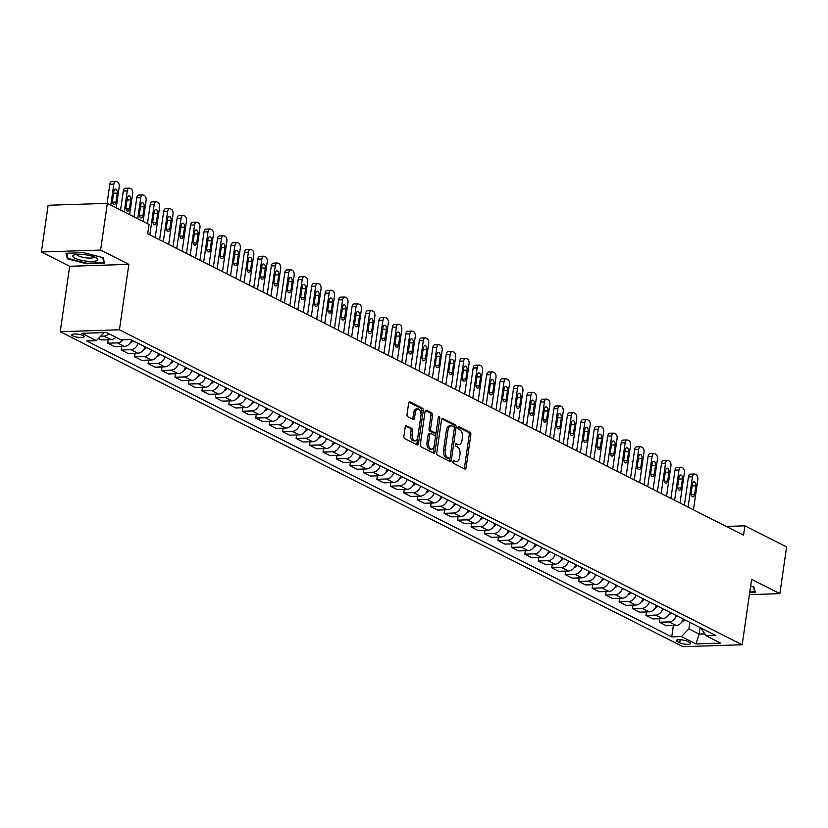 <?xml version="1.0" encoding="UTF-8"?>
<svg xmlns="http://www.w3.org/2000/svg" width="828" height="828" viewBox="0 0 828 828"><rect width="100%" height="100%" fill="white"/><g stroke="black" fill="none" stroke-linecap="round" stroke-linejoin="round"><path stroke-width="1.24" d="M452.978 461.641A1.335 0.766 88.1 0 0 453.537 463.297L464.756 468.979A1.915 1.087 88.1 0 0 465.088 469.052A1.915 1.087 88.1 0 0 466.081 467.675L470.842 434.659A1.915 1.087 88.1 0 0 470.045 432.288L458.815 426.606A1.335 0.766 88.1 0 0 458.588 426.555A1.335 0.766 88.1 0 0 457.894 427.517A1.335 0.766 88.1 0 0 458.453 429.183L459.902 429.918A6.117 3.478 88.1 0 1 462.438 437.494L462.045 440.248A6.117 3.478 88.1 0 1 458.857 444.646A6.117 3.478 88.1 0 1 457.812 444.408L456.363 443.673A1.335 0.766 88.1 0 0 456.135 443.622A1.335 0.766 88.1 0 0 455.441 444.584A1.335 0.766 88.1 0 0 455.99 446.24L457.449 446.975A6.117 3.478 88.1 0 1 459.985 454.551L459.581 457.304A6.117 3.478 88.1 0 1 456.404 461.703A6.117 3.478 88.1 0 1 455.359 461.465L453.899 460.73A1.335 0.766 88.1 0 0 453.672 460.678A1.335 0.766 88.1 0 0 452.978 461.641M72.843 335.909A6.231 1.521 -171.8 0 0 79.664 337.462A6.231 1.521 -171.8 0 0 84.135 336.634A6.231 1.521 -171.8 0 0 83.09 335.578A6.231 1.521 -171.8 0 0 76.269 334.036A6.231 1.521 -171.8 0 0 71.798 334.864A6.231 1.521 -171.8 0 0 72.843 335.909M406.558 425.664A1.915 1.087 88.1 0 0 406.227 425.582A1.915 1.087 88.1 0 0 405.234 426.958L403.898 436.221A1.915 1.087 88.1 0 0 404.685 438.592L417.157 444.895A1.915 1.087 88.1 0 0 417.488 444.978A1.915 1.087 88.1 0 0 418.482 443.601L423.232 410.584A1.915 1.087 88.1 0 0 422.446 408.214L409.974 401.911A1.915 1.087 88.1 0 0 409.653 401.828A1.915 1.087 88.1 0 0 408.659 403.205L407.045 414.393A1.915 1.087 88.1 0 0 407.831 416.763L413.172 419.465A1.915 1.087 88.1 0 0 413.493 419.537A1.915 1.087 88.1 0 0 414.497 418.161L415.294 412.613A5.113 2.908 88.1 0 1 417.954 408.939A5.113 2.908 88.1 0 1 420.945 415.47L417.809 437.215A5.113 2.908 88.1 0 1 415.149 440.889A5.113 2.908 88.1 0 1 412.158 434.348L412.686 430.726A1.915 1.087 88.1 0 0 411.889 428.355L405.906 425.685M128.857 264.37L100.602 250.077L107.329 203.357L48.127 205.272L41.4 251.991L69.655 266.285L60.237 331.686L119.429 329.772L128.857 264.37L69.655 266.285M749.412 594.618L779.872 593.635L751.607 579.341L742.188 644.743L119.429 329.772M779.872 593.635L786.6 546.915L744.889 525.821L726.26 526.422M107.329 203.357L149.05 224.45L147.694 233.796L743.544 535.157L744.889 525.821M436.76 452.844A1.915 1.087 88.1 0 0 437.557 455.214L450.018 461.517A1.915 1.087 88.1 0 0 450.349 461.6A1.915 1.087 88.1 0 0 451.343 460.223L456.104 427.207A1.915 1.087 88.1 0 0 455.307 424.836L442.835 418.523A1.915 1.087 88.1 0 0 442.514 418.45A1.915 1.087 88.1 0 0 441.521 419.827L436.76 452.844M433.593 453.206L421.121 446.903A1.915 1.087 88.1 0 1 420.324 444.532L425.085 411.516A1.915 1.087 88.1 0 1 426.078 410.139A1.915 1.087 88.1 0 1 426.41 410.222L431.74 412.913A1.915 1.087 88.1 0 1 432.537 415.283L430.601 428.676A1.915 1.087 88.1 0 0 431.398 431.046L434.938 432.837A1.915 1.087 88.1 0 0 435.269 432.909A1.915 1.087 88.1 0 0 436.263 431.533L438.271 417.591A1.335 0.766 88.1 0 1 438.964 416.629A1.335 0.766 88.1 0 1 439.751 418.347L434.907 451.912A1.915 1.087 88.1 0 1 433.913 453.289A1.915 1.087 88.1 0 1 433.593 453.206M689.641 642.456L687.271 641.255A6.034 1.48 -171.8 0 0 680.668 639.754A6.034 1.48 -171.8 0 0 676.331 640.551A6.034 1.48 -171.8 0 0 677.345 641.576L679.716 642.776A6.034 1.48 -171.8 0 0 686.319 644.267A6.034 1.48 -171.8 0 0 690.655 643.47A6.034 1.48 -171.8 0 0 689.641 642.456M60.237 331.686L682.986 646.668L742.188 644.743M700.83 627.924L706.067 635.78L715.744 635.469L130.669 339.542L120.992 339.863L106.46 332.504L81.817 333.301L96.348 340.66L86.671 340.97L671.746 636.887L681.423 636.577L688.906 628.897L689.848 622.366M706.067 635.78L720.598 643.128L695.955 643.925L681.423 636.577M100.602 250.077L41.4 251.991M700.074 627.541L699.132 634.062L704.68 633.886M688.906 628.897L699.132 634.062L695.955 643.925M103.117 332.618L103.883 332.587M673.381 625.544L671.746 636.887M659.926 618.744L659.419 622.232L666.416 625.771L676.103 625.461A7.794 6.117 -63.2 0 0 683.297 619.054M646.471 611.933L645.964 615.432L652.961 618.971L662.638 618.651A7.794 6.117 -63.2 0 0 669.842 612.244M633.016 605.133L632.509 608.621L639.506 612.161L649.183 611.851A7.794 6.117 -63.2 0 0 656.387 605.444M619.561 598.323L619.054 601.821L626.051 605.361L635.728 605.04A7.794 6.117 -63.2 0 0 642.932 598.634M606.096 591.523L605.599 595.011L612.596 598.551L622.273 598.24A7.794 6.117 -63.2 0 0 629.477 591.834M592.641 584.713L592.144 588.201L599.141 591.741L608.818 591.43A7.794 6.117 -63.2 0 0 616.022 585.023M579.186 577.903L578.689 581.401L585.686 584.941L595.363 584.63A7.794 6.117 -63.2 0 0 602.567 578.223M565.731 571.103L565.224 574.591L572.22 578.13L581.908 577.82A7.794 6.117 -63.2 0 0 589.101 571.413M552.276 564.292L551.769 567.791L558.765 571.33L568.453 571.01A7.794 6.117 -63.2 0 0 575.646 564.603M538.821 557.492L538.314 560.98L545.31 564.52L554.998 564.21A7.794 6.117 -63.2 0 0 562.191 557.803M525.366 550.682L524.859 554.18L531.855 557.72L541.533 557.399A7.794 6.117 -63.2 0 0 548.736 550.993M511.911 543.882L511.404 547.37L518.4 550.91L528.078 550.599A7.794 6.117 -63.2 0 0 535.281 544.193M498.446 537.072L497.949 540.56L504.945 544.1L514.623 543.789A7.794 6.117 -63.2 0 0 521.826 537.382M484.991 530.262L484.494 533.76L491.49 537.3L501.168 536.989A7.794 6.117 -63.2 0 0 508.371 530.582M471.536 523.462L471.039 526.95L478.035 530.489L487.713 530.179A7.794 6.117 -63.2 0 0 494.916 523.772M458.081 516.651L457.584 520.15L464.58 523.689L474.258 523.368A7.794 6.117 -63.2 0 0 481.461 516.962M444.626 509.851L444.118 513.339L451.115 516.879L460.803 516.568A7.794 6.117 -63.2 0 0 467.996 510.162M431.171 503.041L430.663 506.539L437.66 510.079L447.348 509.758A7.794 6.117 -63.2 0 0 454.541 503.352M417.716 496.241L417.209 499.729L424.205 503.269L433.882 502.958A7.794 6.117 -63.2 0 0 441.086 496.552M404.261 489.431L403.753 492.919L410.75 496.458L420.427 496.148A7.794 6.117 -63.2 0 0 427.631 489.741M390.806 482.62L390.298 486.119L397.295 489.659L406.972 489.348A7.794 6.117 -63.2 0 0 414.176 482.931M377.34 475.821L376.844 479.308L383.84 482.848L393.517 482.538A7.794 6.117 -63.2 0 0 400.721 476.131M363.885 469.01L363.389 472.509L370.385 476.048L380.062 475.727A7.794 6.117 -63.2 0 0 387.266 469.321M350.43 462.21L349.933 465.698L356.93 469.238L366.607 468.927A7.794 6.117 -63.2 0 0 373.811 462.521M336.975 455.4L336.468 458.898L343.475 462.438L353.152 462.117A7.794 6.117 -63.2 0 0 360.346 455.71M323.52 448.6L323.013 452.088L330.01 455.628L339.697 455.317A7.794 6.117 -63.2 0 0 346.891 448.911M310.065 441.79L309.558 445.278L316.555 448.817L326.242 448.507A7.794 6.117 -63.2 0 0 333.436 442.1M296.61 434.979L296.103 438.478L303.1 442.017L312.777 441.707A7.794 6.117 -63.2 0 0 319.981 435.29M283.155 428.179L282.648 431.667L289.645 435.207L299.322 434.897A7.794 6.117 -63.2 0 0 306.526 428.49M269.7 421.369L269.193 424.867L276.19 428.407L285.867 428.086A7.794 6.117 -63.2 0 0 293.071 421.68M256.235 414.569L255.738 418.057L262.735 421.597L272.412 421.286A7.794 6.117 -63.2 0 0 279.616 414.88M242.78 407.759L242.283 411.257L249.28 414.797L258.957 414.476A7.794 6.117 -63.2 0 0 266.161 408.069M229.325 400.959L228.828 404.447L235.825 407.987L245.502 407.676A7.794 6.117 -63.2 0 0 252.706 401.269M215.87 394.149L215.363 397.637L222.359 401.176L232.047 400.866A7.794 6.117 -63.2 0 0 239.24 394.459M202.415 387.338L201.908 390.837L208.904 394.376L218.592 394.066A7.794 6.117 -63.2 0 0 225.785 387.649M188.96 380.538L188.453 384.026L195.449 387.566L205.137 387.256A7.794 6.117 -63.2 0 0 212.33 380.849M175.505 373.728L174.998 377.226L181.994 380.766L191.672 380.445A7.794 6.117 -63.2 0 0 198.875 374.039M162.05 366.928L161.543 370.416L168.539 373.956L178.217 373.645A7.794 6.117 -63.2 0 0 185.42 367.239M148.585 360.118L148.088 363.616L155.084 367.146L164.762 366.835A7.794 6.117 -63.2 0 0 171.965 360.428M135.13 353.318L134.633 356.806L141.629 360.346L151.307 360.035A7.794 6.117 -63.2 0 0 158.51 353.628M121.675 346.508L121.178 349.996L128.174 353.535L137.852 353.225A7.794 6.117 -63.2 0 0 145.055 346.818M108.22 339.697L107.723 343.196L114.719 346.735L124.397 346.414A7.794 6.117 -63.2 0 0 131.6 340.008M98.449 338.507L101.254 339.925L110.942 339.615A7.794 6.117 -63.2 0 0 115.816 337.244M659.419 622.232L669.096 621.921A7.794 6.117 -63.2 0 0 676.3 615.514M645.964 615.432L655.641 615.111A7.794 6.117 -63.2 0 0 662.845 608.704M632.509 608.621L642.186 608.311A7.794 6.117 -63.2 0 0 649.39 601.904M619.054 601.821L628.731 601.501A7.794 6.117 -63.2 0 0 635.935 595.094M605.599 595.011L615.276 594.701A7.794 6.117 -63.2 0 0 622.48 588.294M592.144 588.201L601.821 587.89A7.794 6.117 -63.2 0 0 609.025 581.484M578.689 581.401L588.366 581.09A7.794 6.117 -63.2 0 0 595.56 574.684M565.224 574.591L574.911 574.28A7.794 6.117 -63.2 0 0 582.105 567.873M551.769 567.791L561.456 567.47A7.794 6.117 -63.2 0 0 568.65 561.063M538.314 560.98L547.991 560.67A7.794 6.117 -63.2 0 0 555.195 554.263M524.859 554.18L534.536 553.86A7.794 6.117 -63.2 0 0 541.74 547.453M511.404 547.37L521.081 547.06A7.794 6.117 -63.2 0 0 528.285 540.653M497.949 540.56L507.626 540.249A7.794 6.117 -63.2 0 0 514.83 533.843M484.494 533.76L494.171 533.449A7.794 6.117 -63.2 0 0 501.375 527.043M471.039 526.95L480.716 526.639A7.794 6.117 -63.2 0 0 487.92 520.232M457.584 520.15L467.261 519.829A7.794 6.117 -63.2 0 0 474.454 513.422M444.118 513.339L453.806 513.029A7.794 6.117 -63.2 0 0 460.999 506.622M430.663 506.539L440.351 506.219A7.794 6.117 -63.2 0 0 447.544 499.812M417.209 499.729L426.886 499.419A7.794 6.117 -63.2 0 0 434.089 493.012M403.753 492.919L413.431 492.608A7.794 6.117 -63.2 0 0 420.634 486.202M390.298 486.119L399.976 485.808A7.794 6.117 -63.2 0 0 407.179 479.402M376.844 479.308L386.521 478.998A7.794 6.117 -63.2 0 0 393.724 472.591M363.389 472.509L373.066 472.188A7.794 6.117 -63.2 0 0 380.269 465.781M349.933 465.698L359.611 465.388A7.794 6.117 -63.2 0 0 366.814 458.981M336.468 458.898L346.156 458.577A7.794 6.117 -63.2 0 0 353.349 452.171M323.013 452.088L332.701 451.777A7.794 6.117 -63.2 0 0 339.894 445.371M309.558 445.278L319.235 444.967A7.794 6.117 -63.2 0 0 326.439 438.561M296.103 438.478L305.78 438.167A7.794 6.117 -63.2 0 0 312.984 431.761M282.648 431.667L292.325 431.357A7.794 6.117 -63.2 0 0 299.529 424.95M269.193 424.867L278.87 424.547A7.794 6.117 -63.2 0 0 286.074 418.14M255.738 418.057L265.415 417.747A7.794 6.117 -63.2 0 0 272.619 411.34M242.283 411.257L251.96 410.936A7.794 6.117 -63.2 0 0 259.164 404.53M228.828 404.447L238.505 404.136A7.794 6.117 -63.2 0 0 245.699 397.73M215.363 397.637L225.05 397.326A7.794 6.117 -63.2 0 0 232.244 390.919M201.908 390.837L211.595 390.526A7.794 6.117 -63.2 0 0 218.789 384.12M188.453 384.026L198.13 383.716A7.794 6.117 -63.2 0 0 205.334 377.309M174.998 377.226L184.675 376.906A7.794 6.117 -63.2 0 0 191.879 370.499M161.543 370.416L171.22 370.106A7.794 6.117 -63.2 0 0 178.424 363.699M148.088 363.616L157.765 363.295A7.794 6.117 -63.2 0 0 164.969 356.889M134.633 356.806L144.31 356.495A7.794 6.117 -63.2 0 0 151.514 350.089M121.178 349.996L130.855 349.685A7.794 6.117 -63.2 0 0 138.059 343.278M107.723 343.196L117.4 342.885A7.794 6.117 -63.2 0 0 122.896 339.801M100.705 336.178L103.945 336.075A7.794 6.117 -63.2 0 0 108.82 333.705M103.831 332.97L96.348 340.66M749.713 592.527L755.312 592.341L753.832 586.804L750.654 585.986M65.961 253.285L67.43 258.822L86.733 263.79L104.566 263.211L103.096 257.674L83.794 252.706L65.961 253.285M86.816 263.242L86.733 263.79M67.689 257.084L67.43 258.822M453.102 461.186L453.754 461.517A6.117 3.478 88.1 0 0 454.8 461.755L456.404 461.703M458.857 444.646L457.263 444.698A6.117 3.478 88.1 0 1 456.218 444.46L455.566 444.129M464.146 468.669A1.915 1.087 88.1 0 0 464.477 467.727L469.238 434.71A1.915 1.087 88.1 0 0 468.451 432.34L458.019 427.072M454.344 428.324L454.5 427.258A1.915 1.087 88.1 0 0 453.703 424.888L441.852 418.885M449.407 461.206A1.915 1.087 88.1 0 0 449.739 460.275L450.121 457.605M449.231 458.36A1.335 0.766 88.1 0 0 449.459 458.422A1.335 0.766 88.1 0 0 450.153 457.449L454.334 428.469A1.335 0.766 88.1 0 0 453.775 426.813L452.243 426.037A6.117 3.478 88.1 0 0 451.198 425.799A6.117 3.478 88.1 0 0 448.01 430.198L445.164 450.008A6.117 3.478 88.1 0 0 447.7 457.594L449.231 458.36L447.627 458.412A1.335 0.766 88.1 0 0 447.855 458.474A1.335 0.766 88.1 0 0 448.083 458.401M451.198 425.799L449.594 425.851A6.117 3.478 88.1 0 0 446.416 430.249L448.01 430.198M447.627 458.412L446.095 457.646A6.117 3.478 88.1 0 1 443.56 450.059L446.416 430.249M425.416 410.574L430.146 412.965L431.74 412.913M433.986 432.868A1.915 1.087 88.1 0 1 433.665 432.961A1.915 1.087 88.1 0 1 433.334 432.889L429.794 431.098A1.915 1.087 88.1 0 1 429.007 428.728L430.933 415.335A1.915 1.087 88.1 0 0 430.146 412.965M436.232 431.709L435.383 437.588M434.214 445.723L433.313 451.964L434.907 451.912M428.604 442.566A5.113 2.908 88.1 0 0 431.595 449.107A5.113 2.908 88.1 0 0 434.255 445.433L435.362 437.774A1.915 1.087 88.1 0 0 434.565 435.404L431.026 433.613A1.915 1.087 88.1 0 0 430.705 433.541A1.915 1.087 88.1 0 0 429.711 434.907L428.604 442.566L427 442.618A5.113 2.908 88.1 0 0 430.001 449.159L431.595 449.107M429.432 433.665A1.915 1.087 88.1 0 0 429.101 433.593A1.915 1.087 88.1 0 0 428.107 434.959L429.711 434.907M427 442.618L428.107 434.959M432.982 452.906A1.915 1.087 88.1 0 0 433.313 451.964M415.149 440.889L413.555 440.941A5.113 2.908 88.1 0 1 410.564 434.4L411.081 430.777A1.915 1.087 88.1 0 0 410.284 428.407L405.565 426.027M417.954 408.939L416.349 408.991A5.113 2.908 88.1 0 0 413.689 412.665L415.294 412.613M412.561 419.154A1.915 1.087 88.1 0 0 412.893 418.212L413.689 412.665M420.986 415.18L421.638 410.636A1.915 1.087 88.1 0 0 420.841 408.266L408.991 402.263M416.546 444.595A1.915 1.087 88.1 0 0 416.877 443.653L417.767 437.505M681.827 622.056A5.165 4.047 -63.2 0 0 684.29 620.017L684.528 619.675M688.078 507.109L692.446 476.793A3.892 2.215 88.1 0 1 694.475 473.989A3.892 2.215 88.1 0 1 695.137 474.144L696.213 474.692A3.892 2.215 88.1 0 1 697.828 479.515L693.46 509.831M684.363 505.235L688.451 476.918A3.892 2.215 -91.9 0 1 690.469 474.123L694.475 473.989M692.446 484.007L691.152 492.981A3.115 1.77 88.1 0 0 692.974 496.966A3.115 1.77 88.1 0 0 694.599 494.72L695.893 485.757A3.115 1.77 88.1 0 0 694.071 481.772A3.115 1.77 88.1 0 0 692.446 484.007M668.372 615.256A5.165 4.047 -63.2 0 0 670.835 613.217L671.073 612.875M674.623 500.298L678.991 469.983A3.892 2.215 88.1 0 1 681.02 467.178A3.892 2.215 88.1 0 1 681.682 467.334L682.758 467.882A3.892 2.215 88.1 0 1 684.373 472.705L680.005 503.031M670.908 498.425L674.986 470.118A3.892 2.215 -91.9 0 1 677.014 467.313L681.02 467.178M678.991 477.207L677.697 486.171A3.115 1.77 88.1 0 0 679.519 490.155A3.115 1.77 88.1 0 0 681.144 487.92L682.438 478.946A3.115 1.77 88.1 0 0 680.616 474.961A3.115 1.77 88.1 0 0 678.991 477.207M654.917 608.445A5.165 4.047 -63.2 0 0 657.38 606.406L657.618 606.065M661.168 493.498L665.536 463.183A3.892 2.215 88.1 0 1 667.565 460.378A3.892 2.215 88.1 0 1 668.227 460.534L669.303 461.072A3.892 2.215 88.1 0 1 670.918 465.905L666.55 496.22M657.453 491.625L661.531 463.307A3.892 2.215 -91.9 0 1 663.559 460.503L667.565 460.378M665.536 470.397L664.242 479.371A3.115 1.77 88.1 0 0 666.064 483.355A3.115 1.77 88.1 0 0 667.689 481.109L668.983 472.136A3.115 1.77 88.1 0 0 667.151 468.151A3.115 1.77 88.1 0 0 665.536 470.397M641.462 601.645A5.165 4.047 -63.2 0 0 643.925 599.596L644.163 599.255M647.713 486.688L652.081 456.373A3.892 2.215 88.1 0 1 654.11 453.568A3.892 2.215 88.1 0 1 654.772 453.723L655.848 454.272A3.892 2.215 88.1 0 1 657.463 459.095L653.095 489.41M643.998 484.815L648.076 456.507A3.892 2.215 -91.9 0 1 650.104 453.703L654.11 453.568M652.081 463.587L650.787 472.56A3.115 1.77 88.1 0 0 652.609 476.545A3.115 1.77 88.1 0 0 654.234 474.299L655.517 465.336A3.115 1.77 88.1 0 0 653.696 461.351A3.115 1.77 88.1 0 0 652.081 463.587M628.007 594.835A5.165 4.047 -63.2 0 0 630.47 592.796L630.708 592.455M634.248 479.888L638.626 449.573A3.892 2.215 88.1 0 1 640.644 446.768A3.892 2.215 88.1 0 1 641.317 446.923L642.393 447.462A3.892 2.215 88.1 0 1 644.008 452.295L639.63 482.61M630.543 478.004L634.621 449.697A3.892 2.215 -91.9 0 1 636.649 446.892L640.644 446.768M638.616 456.787L637.332 465.76A3.115 1.77 88.1 0 0 639.154 469.745A3.115 1.77 88.1 0 0 640.769 467.499L642.062 458.526A3.115 1.77 88.1 0 0 640.241 454.541A3.115 1.77 88.1 0 0 638.616 456.787M753.397 586.69L754.763 591.813L749.785 591.979M754.908 590.83L754.763 591.813M95.717 257.539A12.658 3.095 -171.8 0 0 74.241 254.91A12.658 3.095 -171.8 0 0 74.913 258.212A12.658 3.095 -171.8 0 0 91.38 261.431A12.658 3.095 -171.8 0 0 96.783 258.16A12.658 3.095 -171.8 0 0 95.717 257.539M77.066 254.403A8.663 2.122 -171.8 0 0 77.056 254.424A8.663 2.122 -171.8 0 0 78.515 255.893A8.663 2.122 -171.8 0 0 87.996 258.036A8.663 2.122 -171.8 0 0 94.216 256.897A8.663 2.122 -171.8 0 0 94.216 256.877M102.651 257.56L104.017 262.683L86.743 263.242L68.041 258.429L66.664 253.254M104.162 261.689L104.017 262.683M614.552 588.035A5.165 4.047 -63.2 0 0 617.015 585.986L617.253 585.644M620.793 473.078L625.161 442.763A3.892 2.215 88.1 0 1 627.189 439.958A3.892 2.215 88.1 0 1 627.852 440.113L628.938 440.662A3.892 2.215 88.1 0 1 630.543 445.485L626.175 475.8M617.088 471.204L621.166 442.897A3.892 2.215 -91.9 0 1 623.194 440.092L627.189 439.958M625.161 449.977L623.867 458.95A3.115 1.77 88.1 0 0 625.699 462.935A3.115 1.77 88.1 0 0 627.313 460.689L628.607 451.726A3.115 1.77 88.1 0 0 626.786 447.741A3.115 1.77 88.1 0 0 625.161 449.977M601.097 581.225A5.165 4.047 -63.2 0 0 603.56 579.186L603.798 578.844M607.338 466.278L611.706 435.952A3.892 2.215 88.1 0 1 613.734 433.158A3.892 2.215 88.1 0 1 614.397 433.313L615.473 433.851A3.892 2.215 88.1 0 1 617.088 438.674L612.72 469M603.633 464.394L607.711 436.087A3.892 2.215 -91.9 0 1 609.739 433.282L613.734 433.158M611.706 443.177L610.412 452.14A3.115 1.77 88.1 0 0 612.244 456.124A3.115 1.77 88.1 0 0 613.858 453.889L615.152 444.915A3.115 1.77 88.1 0 0 613.331 440.931A3.115 1.77 88.1 0 0 611.706 443.177M587.642 574.415A5.165 4.047 -63.2 0 0 590.105 572.376L590.343 572.034M593.883 459.468L598.251 429.152A3.892 2.215 88.1 0 1 600.279 426.348A3.892 2.215 88.1 0 1 600.942 426.503L602.018 427.051A3.892 2.215 88.1 0 1 603.633 431.874L599.265 462.19M590.178 457.594L594.256 429.277A3.892 2.215 -91.9 0 1 596.284 426.482L600.279 426.348M598.251 436.366L596.957 445.34A3.115 1.77 88.1 0 0 598.779 449.325A3.115 1.77 88.1 0 0 600.404 447.079L601.697 438.115A3.115 1.77 88.1 0 0 599.876 434.131A3.115 1.77 88.1 0 0 598.251 436.366M574.187 567.615A5.165 4.047 -63.2 0 0 576.65 565.576L576.878 565.234M580.428 452.657L584.796 422.342A3.892 2.215 88.1 0 1 586.824 419.537A3.892 2.215 88.1 0 1 587.487 419.692L588.563 420.241A3.892 2.215 88.1 0 1 590.178 425.064L585.81 455.39M576.712 450.784L580.801 422.477A3.892 2.215 -91.9 0 1 582.819 419.672L586.824 419.537M584.796 429.566L583.502 438.529A3.115 1.77 88.1 0 0 585.324 442.514A3.115 1.77 88.1 0 0 586.948 440.279L588.242 431.305A3.115 1.77 88.1 0 0 586.421 427.32A3.115 1.77 88.1 0 0 584.796 429.566M560.722 560.804A5.165 4.047 -63.2 0 0 563.185 558.765L563.423 558.424M566.973 445.857L571.341 415.542A3.892 2.215 88.1 0 1 573.369 412.737A3.892 2.215 88.1 0 1 574.032 412.893L575.108 413.431A3.892 2.215 88.1 0 1 576.723 418.264L572.355 448.579M563.257 443.984L567.346 415.666A3.892 2.215 -91.9 0 1 569.364 412.861L573.369 412.737M571.341 422.756L570.047 431.73A3.115 1.77 88.1 0 0 571.869 435.714A3.115 1.77 88.1 0 0 573.493 433.468L574.787 424.495A3.115 1.77 88.1 0 0 572.966 420.51A3.115 1.77 88.1 0 0 571.341 422.756M547.267 554.004A5.165 4.047 -63.2 0 0 549.73 551.955L549.968 551.614M553.518 439.047L557.886 408.732A3.892 2.215 88.1 0 1 559.914 405.927A3.892 2.215 88.1 0 1 560.577 406.082L561.653 406.631A3.892 2.215 88.1 0 1 563.268 411.454L558.9 441.769M549.802 437.174L553.88 408.866A3.892 2.215 -91.9 0 1 555.909 406.062L559.914 405.927M557.886 415.946L556.592 424.919A3.115 1.77 88.1 0 0 558.414 428.904A3.115 1.77 88.1 0 0 560.038 426.658L561.332 417.695A3.115 1.77 88.1 0 0 559.5 413.71A3.115 1.77 88.1 0 0 557.886 415.946M533.812 547.194A5.165 4.047 -63.2 0 0 536.275 545.155L536.513 544.814M540.063 432.247L544.431 401.932A3.892 2.215 88.1 0 1 546.459 399.127A3.892 2.215 88.1 0 1 547.122 399.282L548.198 399.82A3.892 2.215 88.1 0 1 549.813 404.654L545.445 434.969M536.347 430.363L540.425 402.056A3.892 2.215 -91.9 0 1 542.454 399.251L546.459 399.127M544.431 409.146L543.137 418.119A3.115 1.77 88.1 0 0 544.959 422.104A3.115 1.77 88.1 0 0 546.583 419.858L547.877 410.885A3.115 1.77 88.1 0 0 546.045 406.9A3.115 1.77 88.1 0 0 544.431 409.146M520.357 540.394A5.165 4.047 -63.2 0 0 522.82 538.345L523.058 538.003M526.608 425.437L530.976 395.122A3.892 2.215 88.1 0 1 532.994 392.317A3.892 2.215 88.1 0 1 533.667 392.472L534.743 393.021A3.892 2.215 88.1 0 1 536.358 397.844L531.99 428.159M522.892 423.563L526.97 395.256A3.892 2.215 -91.9 0 1 528.999 392.451L532.994 392.317M530.976 402.336L529.682 411.309A3.115 1.77 88.1 0 0 531.504 415.294A3.115 1.77 88.1 0 0 533.129 413.048L534.412 404.085A3.115 1.77 88.1 0 0 532.59 400.1A3.115 1.77 88.1 0 0 530.976 402.336M506.902 533.584A5.165 4.047 -63.2 0 0 509.365 531.545L509.603 531.203M513.143 418.637L517.521 388.311A3.892 2.215 88.1 0 1 519.539 385.517A3.892 2.215 88.1 0 1 520.212 385.672L521.288 386.21A3.892 2.215 88.1 0 1 522.903 391.033L518.525 421.359M509.437 416.753L513.515 388.446A3.892 2.215 -91.9 0 1 515.544 385.641L519.539 385.517M517.51 395.536L516.227 404.499A3.115 1.77 88.1 0 0 518.049 408.483A3.115 1.77 88.1 0 0 519.663 406.248L520.957 397.274A3.115 1.77 88.1 0 0 519.135 393.29A3.115 1.77 88.1 0 0 517.51 395.536M493.447 526.774A5.165 4.047 -63.2 0 0 495.91 524.735L496.148 524.393M499.688 411.826L504.055 381.511A3.892 2.215 88.1 0 1 506.084 378.706A3.892 2.215 88.1 0 1 506.746 378.862L507.823 379.41A3.892 2.215 88.1 0 1 509.437 384.233L505.07 414.549M495.982 409.953L500.06 381.636A3.892 2.215 -91.9 0 1 502.089 378.841L506.084 378.706M504.055 388.725L502.762 397.699A3.115 1.77 88.1 0 0 504.594 401.683A3.115 1.77 88.1 0 0 506.208 399.438L507.502 390.474A3.115 1.77 88.1 0 0 505.68 386.49A3.115 1.77 88.1 0 0 504.055 388.725M479.992 519.974A5.165 4.047 -63.2 0 0 482.455 517.935L482.693 517.593M486.233 405.016L490.6 374.701A3.892 2.215 88.1 0 1 492.629 371.896A3.892 2.215 88.1 0 1 493.291 372.051L494.368 372.6A3.892 2.215 88.1 0 1 495.982 377.423L491.615 407.749M482.527 403.143L486.605 374.836A3.892 2.215 -91.9 0 1 488.634 372.031L492.629 371.896M490.6 381.925L489.307 390.888A3.115 1.77 88.1 0 0 491.128 394.873A3.115 1.77 88.1 0 0 492.753 392.638L494.047 383.664A3.115 1.77 88.1 0 0 492.225 379.679A3.115 1.77 88.1 0 0 490.6 381.925M466.537 513.163A5.165 4.047 -63.2 0 0 469 511.124L469.228 510.783M472.778 398.216L477.145 367.901A3.892 2.215 88.1 0 1 479.174 365.096A3.892 2.215 88.1 0 1 479.836 365.251L480.913 365.79A3.892 2.215 88.1 0 1 482.527 370.623L478.16 400.938M469.072 396.343L473.15 368.025A3.892 2.215 -91.9 0 1 475.179 365.22L479.174 365.096M477.145 375.115L475.852 384.089A3.115 1.77 88.1 0 0 477.673 388.073A3.115 1.77 88.1 0 0 479.298 385.827L480.592 376.854A3.115 1.77 88.1 0 0 478.77 372.869A3.115 1.77 88.1 0 0 477.145 375.115M453.071 506.363A5.165 4.047 -63.2 0 0 455.545 504.314L455.773 503.973M459.323 391.406L463.69 361.091A3.892 2.215 88.1 0 1 465.719 358.286A3.892 2.215 88.1 0 1 466.381 358.441L467.458 358.99A3.892 2.215 88.1 0 1 469.072 363.813L464.705 394.128M455.607 389.533L459.695 361.225A3.892 2.215 -91.9 0 1 461.714 358.421L465.719 358.286M463.69 368.305L462.397 377.278A3.115 1.77 88.1 0 0 464.218 381.263A3.115 1.77 88.1 0 0 465.843 379.017L467.137 370.054A3.115 1.77 88.1 0 0 465.315 366.069A3.115 1.77 88.1 0 0 463.69 368.305M439.616 499.553A5.165 4.047 -63.2 0 0 442.08 497.514L442.318 497.173M445.868 384.606L450.235 354.291A3.892 2.215 88.1 0 1 452.264 351.486A3.892 2.215 88.1 0 1 452.926 351.641L454.003 352.179A3.892 2.215 88.1 0 1 455.617 357.013L451.25 387.328M442.152 382.722L446.23 354.415A3.892 2.215 -91.9 0 1 448.258 351.61L452.264 351.486M450.235 361.505L448.942 370.478A3.115 1.77 88.1 0 0 450.763 374.463A3.115 1.77 88.1 0 0 452.388 372.217L453.682 363.244A3.115 1.77 88.1 0 0 451.86 359.259A3.115 1.77 88.1 0 0 450.235 361.505M426.161 492.753A5.165 4.047 -63.2 0 0 428.625 490.704L428.863 490.362M432.413 377.796L436.78 347.481A3.892 2.215 88.1 0 1 438.809 344.676A3.892 2.215 88.1 0 1 439.471 344.831L440.548 345.379A3.892 2.215 88.1 0 1 442.162 350.203L437.795 380.518M428.697 375.922L432.775 347.615A3.892 2.215 -91.9 0 1 434.803 344.81L438.809 344.676M436.78 354.694L435.487 363.668A3.115 1.77 88.1 0 0 437.308 367.653A3.115 1.77 88.1 0 0 438.933 365.407L440.227 356.444A3.115 1.77 88.1 0 0 438.395 352.459A3.115 1.77 88.1 0 0 436.78 354.694M412.706 485.943A5.165 4.047 -63.2 0 0 415.17 483.904L415.408 483.562M418.958 370.996L423.325 340.67A3.892 2.215 88.1 0 1 425.354 337.876A3.892 2.215 88.1 0 1 426.016 338.031L427.093 338.569A3.892 2.215 88.1 0 1 428.707 343.392L424.34 373.718M415.242 369.112L419.32 340.805A3.892 2.215 -91.9 0 1 421.349 338L425.354 337.876M423.325 347.895L422.032 356.858A3.115 1.77 88.1 0 0 423.853 360.842A3.115 1.77 88.1 0 0 425.478 358.607L426.762 349.633A3.115 1.77 88.1 0 0 424.94 345.649A3.115 1.77 88.1 0 0 423.325 347.895M399.251 479.133A5.165 4.047 -63.2 0 0 401.715 477.094L401.953 476.752M405.492 364.185L409.87 333.87A3.892 2.215 88.1 0 1 411.889 331.065A3.892 2.215 88.1 0 1 412.561 331.221L413.638 331.769A3.892 2.215 88.1 0 1 415.252 336.592L410.885 366.907M401.787 362.312L405.865 333.994A3.892 2.215 -91.9 0 1 407.894 331.2L411.889 331.065M409.87 341.084L408.577 350.058A3.115 1.77 88.1 0 0 410.398 354.042A3.115 1.77 88.1 0 0 412.013 351.796L413.307 342.833A3.115 1.77 88.1 0 0 411.485 338.849A3.115 1.77 88.1 0 0 409.87 341.084M385.796 472.333A5.165 4.047 -63.2 0 0 388.26 470.294L388.498 469.952M392.037 357.375L396.405 327.06A3.892 2.215 88.1 0 1 398.434 324.255A3.892 2.215 88.1 0 1 399.106 324.41L400.183 324.959A3.892 2.215 88.1 0 1 401.797 329.782L397.419 360.108M388.332 355.502L392.41 327.195A3.892 2.215 -91.9 0 1 394.438 324.39L398.434 324.255M396.405 334.284L395.122 343.247A3.115 1.77 88.1 0 0 396.943 347.232A3.115 1.77 88.1 0 0 398.558 344.997L399.852 336.023A3.115 1.77 88.1 0 0 398.03 332.038A3.115 1.77 88.1 0 0 396.405 334.284M372.341 465.522A5.165 4.047 -63.2 0 0 374.805 463.483L375.043 463.142M378.582 350.575L382.95 320.26A3.892 2.215 88.1 0 1 384.979 317.455A3.892 2.215 88.1 0 1 385.641 317.61L386.717 318.149A3.892 2.215 88.1 0 1 388.332 322.982L383.964 353.297M374.877 348.702L378.955 320.384A3.892 2.215 -91.9 0 1 380.983 317.579L384.979 317.455M382.95 327.474L381.656 336.447A3.115 1.77 88.1 0 0 383.488 340.432A3.115 1.77 88.1 0 0 385.103 338.186L386.397 329.213A3.115 1.77 88.1 0 0 384.575 325.228A3.115 1.77 88.1 0 0 382.95 327.474M358.886 458.722A5.165 4.047 -63.2 0 0 361.35 456.673L361.588 456.331M365.127 343.765L369.495 313.45A3.892 2.215 88.1 0 1 371.524 310.645A3.892 2.215 88.1 0 1 372.186 310.8L373.262 311.349A3.892 2.215 88.1 0 1 374.877 316.172L370.509 346.487M361.422 341.892L365.5 313.584A3.892 2.215 -91.9 0 1 367.529 310.779L371.524 310.645M369.495 320.664L368.201 329.637A3.115 1.77 88.1 0 0 370.023 333.622A3.115 1.77 88.1 0 0 371.648 331.376L372.942 322.413A3.115 1.77 88.1 0 0 371.12 318.428A3.115 1.77 88.1 0 0 369.495 320.664M345.431 451.912A5.165 4.047 -63.2 0 0 347.895 449.873L348.122 449.532M351.672 336.965L356.04 306.65A3.892 2.215 88.1 0 1 358.069 303.845A3.892 2.215 88.1 0 1 358.731 304L359.807 304.538A3.892 2.215 88.1 0 1 361.422 309.372L357.054 339.687M347.957 335.081L352.045 306.774A3.892 2.215 -91.9 0 1 354.074 303.969L358.069 303.845M356.04 313.864L354.746 322.837A3.115 1.77 88.1 0 0 356.568 326.822A3.115 1.77 88.1 0 0 358.193 324.576L359.487 315.603A3.115 1.77 88.1 0 0 357.665 311.618A3.115 1.77 88.1 0 0 356.04 313.864M331.966 445.112A5.165 4.047 -63.2 0 0 334.429 443.063L334.667 442.721M338.217 330.155L342.585 299.839A3.892 2.215 88.1 0 1 344.614 297.035A3.892 2.215 88.1 0 1 345.276 297.19L346.352 297.738A3.892 2.215 88.1 0 1 347.967 302.562L343.599 332.877M334.502 328.281L338.59 299.974A3.892 2.215 -91.9 0 1 340.608 297.169L344.614 297.035M342.585 307.053L341.291 316.027A3.115 1.77 88.1 0 0 343.113 320.012A3.115 1.77 88.1 0 0 344.738 317.766L346.032 308.803A3.115 1.77 88.1 0 0 344.21 304.818A3.115 1.77 88.1 0 0 342.585 307.053M318.511 438.302A5.165 4.047 -63.2 0 0 320.974 436.263L321.212 435.921M324.762 323.355L329.13 293.029A3.892 2.215 88.1 0 1 331.159 290.235A3.892 2.215 88.1 0 1 331.821 290.39L332.897 290.928A3.892 2.215 88.1 0 1 334.512 295.751L330.144 326.077M321.047 321.471L325.125 293.164A3.892 2.215 -91.9 0 1 327.153 290.359L331.159 290.235M329.13 300.253L327.836 309.217A3.115 1.77 88.1 0 0 329.658 313.201A3.115 1.77 88.1 0 0 331.283 310.966L332.577 301.992A3.115 1.77 88.1 0 0 330.755 298.008A3.115 1.77 88.1 0 0 329.13 300.253M305.056 431.491A5.165 4.047 -63.2 0 0 307.519 429.453L307.757 429.111M311.307 316.544L315.675 286.229A3.892 2.215 88.1 0 1 317.704 283.424A3.892 2.215 88.1 0 1 318.366 283.58L319.442 284.128A3.892 2.215 88.1 0 1 321.057 288.951L316.689 319.266M307.592 314.671L311.67 286.353A3.892 2.215 -91.9 0 1 313.698 283.559L317.704 283.424M315.675 293.443L314.381 302.417A3.115 1.77 88.1 0 0 316.203 306.401A3.115 1.77 88.1 0 0 317.828 304.155L319.122 295.192A3.115 1.77 88.1 0 0 317.29 291.208A3.115 1.77 88.1 0 0 315.675 293.443M291.601 424.692A5.165 4.047 -63.2 0 0 294.064 422.653L294.302 422.311M297.852 309.734L302.22 279.419A3.892 2.215 88.1 0 1 304.249 276.614A3.892 2.215 88.1 0 1 304.911 276.769L305.987 277.318A3.892 2.215 88.1 0 1 307.602 282.141L303.234 312.466M294.137 307.861L298.215 279.553A3.892 2.215 -91.9 0 1 300.243 276.749L304.249 276.614M302.22 286.643L300.926 295.606A3.115 1.77 88.1 0 0 302.748 299.591A3.115 1.77 88.1 0 0 304.373 297.356L305.656 288.382A3.115 1.77 88.1 0 0 303.835 284.397A3.115 1.77 88.1 0 0 302.22 286.643M278.146 417.881A5.165 4.047 -63.2 0 0 280.609 415.842L280.847 415.501M284.387 302.934L288.765 272.619A3.892 2.215 88.1 0 1 290.783 269.814A3.892 2.215 88.1 0 1 291.456 269.969L292.532 270.508A3.892 2.215 88.1 0 1 294.147 275.341L289.769 305.656M280.682 301.061L284.76 272.743A3.892 2.215 -91.9 0 1 286.788 269.938L290.783 269.814M288.755 279.833L287.471 288.806A3.115 1.77 88.1 0 0 289.293 292.791A3.115 1.77 88.1 0 0 290.907 290.545L292.201 281.572A3.115 1.77 88.1 0 0 290.38 277.587A3.115 1.77 88.1 0 0 288.755 279.833M264.691 411.081A5.165 4.047 -63.2 0 0 267.154 409.032L267.392 408.69M270.932 296.124L275.3 265.809A3.892 2.215 88.1 0 1 277.328 263.004A3.892 2.215 88.1 0 1 277.991 263.159L279.077 263.708A3.892 2.215 88.1 0 1 280.682 268.531L276.314 298.846M267.227 294.25L271.305 265.943A3.892 2.215 -91.9 0 1 273.333 263.138L277.328 263.004M275.3 273.023L274.006 281.996A3.115 1.77 88.1 0 0 275.838 285.981A3.115 1.77 88.1 0 0 277.452 283.735L278.746 274.772A3.115 1.77 88.1 0 0 276.925 270.787A3.115 1.77 88.1 0 0 275.3 273.023M251.236 404.271A5.165 4.047 -63.2 0 0 253.699 402.232L253.937 401.89M257.477 289.324L261.845 259.009A3.892 2.215 88.1 0 1 263.873 256.204A3.892 2.215 88.1 0 1 264.536 256.359L265.612 256.897A3.892 2.215 88.1 0 1 267.227 261.731L262.859 292.046M253.772 287.44L257.85 259.133A3.892 2.215 -91.9 0 1 259.878 256.328L263.873 256.204M261.845 266.223L260.551 275.196A3.115 1.77 88.1 0 0 262.383 279.181A3.115 1.77 88.1 0 0 263.997 276.935L265.291 267.961A3.115 1.77 88.1 0 0 263.47 263.977A3.115 1.77 88.1 0 0 261.845 266.223M237.781 397.471A5.165 4.047 -63.2 0 0 240.244 395.422L240.482 395.08M244.022 282.514L248.39 252.198A3.892 2.215 88.1 0 1 250.418 249.394A3.892 2.215 88.1 0 1 251.081 249.549L252.157 250.097A3.892 2.215 88.1 0 1 253.772 254.921L249.404 285.236M240.317 280.64L244.395 252.323A3.892 2.215 -91.9 0 1 246.423 249.528L250.418 249.394M248.39 259.412L247.096 268.386A3.115 1.77 88.1 0 0 248.917 272.371A3.115 1.77 88.1 0 0 250.542 270.125L251.836 261.162A3.115 1.77 88.1 0 0 250.015 257.177A3.115 1.77 88.1 0 0 248.39 259.412M224.326 390.661A5.165 4.047 -63.2 0 0 226.789 388.622L227.017 388.28M230.567 275.714L234.935 245.388A3.892 2.215 88.1 0 1 236.963 242.594A3.892 2.215 88.1 0 1 237.626 242.749L238.702 243.287A3.892 2.215 88.1 0 1 240.317 248.11L235.949 278.436M226.851 273.83L230.94 245.523A3.892 2.215 -91.9 0 1 232.958 242.718L236.963 242.594M234.935 252.612L233.641 261.576A3.115 1.77 88.1 0 0 235.462 265.56A3.115 1.77 88.1 0 0 237.087 263.325L238.381 254.351A3.115 1.77 88.1 0 0 236.56 250.366A3.115 1.77 88.1 0 0 234.935 252.612M210.861 383.85A5.165 4.047 -63.2 0 0 213.324 381.811L213.562 381.47M217.112 268.903L221.48 238.588A3.892 2.215 88.1 0 1 223.508 235.783A3.892 2.215 88.1 0 1 224.171 235.939L225.247 236.487A3.892 2.215 88.1 0 1 226.862 241.31L222.494 271.625M213.396 267.03L217.485 238.712A3.892 2.215 -91.9 0 1 219.503 235.918L223.508 235.783M221.48 245.802L220.186 254.776A3.115 1.77 88.1 0 0 222.007 258.76A3.115 1.77 88.1 0 0 223.632 256.514L224.926 247.551A3.115 1.77 88.1 0 0 223.105 243.556A3.115 1.77 88.1 0 0 221.48 245.802M197.406 377.05A5.165 4.047 -63.2 0 0 199.869 375.012L200.107 374.67M203.657 262.093L208.025 231.778A3.892 2.215 88.1 0 1 210.053 228.973A3.892 2.215 88.1 0 1 210.716 229.128L211.792 229.677A3.892 2.215 88.1 0 1 213.407 234.5L209.039 264.815M199.941 260.22L204.019 231.912A3.892 2.215 -91.9 0 1 206.048 229.108L210.053 228.973M208.025 239.002L206.731 247.965A3.115 1.77 88.1 0 0 208.552 251.95A3.115 1.77 88.1 0 0 210.177 249.714L211.471 240.741A3.115 1.77 88.1 0 0 209.639 236.756A3.115 1.77 88.1 0 0 208.025 239.002M183.951 370.24A5.165 4.047 -63.2 0 0 186.414 368.201L186.652 367.86M190.202 255.293L194.57 224.978A3.892 2.215 88.1 0 1 196.598 222.173A3.892 2.215 88.1 0 1 197.261 222.328L198.337 222.867A3.892 2.215 88.1 0 1 199.952 227.7L195.584 258.015M186.486 253.42L190.564 225.102A3.892 2.215 -91.9 0 1 192.593 222.297L196.598 222.173M194.57 232.192L193.276 241.165A3.115 1.77 88.1 0 0 195.097 245.15A3.115 1.77 88.1 0 0 196.722 242.904L198.016 233.931A3.115 1.77 88.1 0 0 196.184 229.946A3.115 1.77 88.1 0 0 194.57 232.192M170.496 363.44A5.165 4.047 -63.2 0 0 172.959 361.391L173.197 361.049M176.747 248.483L181.115 218.168A3.892 2.215 88.1 0 1 183.133 215.363A3.892 2.215 88.1 0 1 183.806 215.518L184.882 216.067A3.892 2.215 88.1 0 1 186.497 220.89L182.129 251.205M173.031 246.609L177.109 218.302A3.892 2.215 -91.9 0 1 179.138 215.497L183.133 215.363M181.115 225.382L179.821 234.355A3.115 1.77 88.1 0 0 181.642 238.34A3.115 1.77 88.1 0 0 183.267 236.094L184.551 227.131A3.115 1.77 88.1 0 0 182.729 223.146A3.115 1.77 88.1 0 0 181.115 225.382M157.041 356.63A5.165 4.047 -63.2 0 0 159.504 354.591L159.742 354.249M163.282 241.683L167.66 211.368A3.892 2.215 88.1 0 1 169.678 208.563A3.892 2.215 88.1 0 1 170.351 208.718L171.427 209.256A3.892 2.215 88.1 0 1 173.042 214.09L168.664 244.405M159.576 239.799L163.654 211.492A3.892 2.215 -91.9 0 1 165.683 208.687L169.678 208.563M167.649 218.582L166.366 227.555A3.115 1.77 88.1 0 0 168.188 231.54A3.115 1.77 88.1 0 0 169.802 229.294L171.096 220.32A3.115 1.77 88.1 0 0 169.274 216.336A3.115 1.77 88.1 0 0 167.649 218.582M143.586 349.83A5.165 4.047 -63.2 0 0 146.049 347.781L146.287 347.439M149.827 234.873L154.194 204.557A3.892 2.215 88.1 0 1 156.223 201.753A3.892 2.215 88.1 0 1 156.885 201.908L157.962 202.456A3.892 2.215 88.1 0 1 159.576 207.279L155.209 237.595M147.467 223.653L150.199 204.682A3.892 2.215 -91.9 0 1 152.228 201.887L156.223 201.753M154.194 211.771L152.901 220.745A3.115 1.77 88.1 0 0 154.732 224.73A3.115 1.77 88.1 0 0 156.347 222.484L157.641 213.52A3.115 1.77 88.1 0 0 155.819 209.536A3.115 1.77 88.1 0 0 154.194 211.771M130.131 343.02A5.165 4.047 -63.2 0 0 132.594 340.981L132.832 340.639M137.717 218.727L140.739 197.747A3.892 2.215 88.1 0 1 142.768 194.953A3.892 2.215 88.1 0 1 143.43 195.108L144.507 195.646A3.892 2.215 88.1 0 1 146.121 200.469L143.099 221.449M134.012 216.843L136.744 197.882A3.892 2.215 -91.9 0 1 138.773 195.077L142.768 194.953M140.739 204.971L139.446 213.934A3.115 1.77 88.1 0 0 141.267 217.919A3.115 1.77 88.1 0 0 142.892 215.684L144.186 206.71A3.115 1.77 88.1 0 0 142.364 202.725A3.115 1.77 88.1 0 0 140.739 204.971M124.262 211.916L127.284 190.947A3.892 2.215 88.1 0 1 129.313 188.142A3.892 2.215 88.1 0 1 129.975 188.298L131.052 188.846A3.892 2.215 88.1 0 1 132.666 193.669L129.644 214.638M120.557 210.043L123.289 191.071A3.892 2.215 -91.9 0 1 125.318 188.266L129.313 188.142M127.284 198.161L125.991 207.135A3.115 1.77 88.1 0 0 127.812 211.119A3.115 1.77 88.1 0 0 129.437 208.873L130.731 199.91A3.115 1.77 88.1 0 0 128.909 195.915A3.115 1.77 88.1 0 0 127.284 198.161M110.807 205.116L113.829 184.137A3.892 2.215 88.1 0 1 115.858 181.332A3.892 2.215 88.1 0 1 116.52 181.487L117.597 182.036A3.892 2.215 88.1 0 1 119.211 186.859L116.189 207.838M107.081 203.367L109.834 184.271A3.892 2.215 -91.9 0 1 111.852 181.467L115.858 181.332M113.829 191.361L112.536 200.324A3.115 1.77 88.1 0 0 114.357 204.309A3.115 1.77 88.1 0 0 115.982 202.073L117.276 193.1A3.115 1.77 88.1 0 0 115.454 189.115A3.115 1.77 88.1 0 0 113.829 191.361M669.096 621.921L676.103 625.461M655.641 615.111L662.638 618.651M642.186 608.311L649.183 611.851M628.731 601.501L635.728 605.04M615.276 594.701L622.273 598.24M601.821 587.89L608.818 591.43M588.366 581.09L595.363 584.63M574.911 574.28L581.908 577.82M561.456 567.47L568.453 571.01M547.991 560.67L554.998 564.21M534.536 553.86L541.533 557.399M521.081 547.06L528.078 550.599M507.626 540.249L514.623 543.789M494.171 533.449L501.168 536.989M480.716 526.639L487.713 530.179M467.261 519.829L474.258 523.368M453.806 513.029L460.803 516.568M440.351 506.219L447.348 509.758M426.886 499.419L433.882 502.958M413.431 492.608L420.427 496.148M399.976 485.808L406.972 489.348M386.521 478.998L393.517 482.538M373.066 472.188L380.062 475.727M359.611 465.388L366.607 468.927M346.156 458.577L353.152 462.117M332.701 451.777L339.697 455.317M319.235 444.967L326.242 448.507M305.78 438.167L312.777 441.707M292.325 431.357L299.322 434.897M278.87 424.547L285.867 428.086M265.415 417.747L272.412 421.286M251.96 410.936L258.957 414.476M238.505 404.136L245.502 407.676M225.05 397.326L232.047 400.866M211.595 390.526L218.592 394.066M198.13 383.716L205.137 387.256M184.675 376.906L191.672 380.445M171.22 370.106L178.217 373.645M157.765 363.295L164.762 366.835M144.31 356.495L151.307 360.035M130.855 349.685L137.852 353.225M117.4 342.885L124.397 346.414M103.945 336.075L110.942 339.615M680.161 639.733L679.716 642.776M677.594 639.858L677.345 641.576M453.754 461.517L455.359 461.465M456.218 444.46L457.812 444.408M468.451 432.34L470.045 432.288M469.238 434.71L470.842 434.659M464.477 467.727L466.081 467.675M442.193 418.554L442.835 418.523M453.703 424.888L455.307 424.836M454.5 427.258L456.104 427.207M449.739 460.275L451.343 460.223M443.56 450.059L445.164 450.008M446.095 457.646L447.7 457.594M425.758 410.243L426.41 410.222M430.933 415.335L432.537 415.283M429.007 428.728L430.601 428.676M429.794 431.098L431.398 431.046M433.334 432.889L434.938 432.837M438.157 418.399L439.751 418.347M410.284 428.407L411.889 428.355M411.081 430.777L412.686 430.726M410.564 434.4L412.158 434.348M412.893 418.212L414.497 418.161M409.332 401.932L409.974 401.911M420.841 408.266L422.446 408.214M421.638 410.636L423.232 410.584M416.877 443.653L418.482 443.601M692.446 476.793L688.451 476.918M683.172 619.447L684.29 620.017M692.177 485.87L695.893 485.757M691.214 494.833L694.599 494.72M678.991 469.983L674.986 470.118M669.717 612.648L670.835 613.217M678.722 479.07L682.438 478.946M677.759 488.023L681.144 487.92M665.536 463.183L661.531 463.307M656.262 605.837L657.38 606.406M665.267 472.26L668.983 472.136M664.304 481.223L667.689 481.109M652.081 456.373L648.076 456.507M642.807 599.037L643.925 599.596M651.812 465.45L655.517 465.336M650.849 474.413L654.234 474.299M638.626 449.573L634.621 449.697M629.352 592.227L630.47 592.796M638.357 458.65L642.062 458.526M637.384 467.613L640.769 467.499M625.161 442.763L621.166 442.897M615.897 585.417L617.015 585.986M624.892 451.84L628.607 451.726M623.929 460.803L627.313 460.689M611.706 435.952L607.711 436.087M602.432 578.617L603.56 579.186M611.437 445.04L615.152 444.915M610.474 453.992L613.858 453.889M598.251 429.152L594.256 429.277M588.977 571.806L590.105 572.376M597.982 438.229L601.697 438.115M597.019 447.192L600.404 447.079M584.796 422.342L580.801 422.477M575.522 565.006L576.65 565.576M584.527 431.429L588.242 431.305M583.564 440.382L586.948 440.279M571.341 415.542L567.346 415.666M562.067 558.196L563.185 558.765M571.072 424.619L574.787 424.495M570.109 433.582L573.493 433.468M557.886 408.732L553.88 408.866M548.612 551.396L549.73 551.955M557.617 417.809L561.332 417.695M556.654 426.772L560.038 426.658M544.431 401.932L540.425 402.056M535.157 544.586L536.275 545.155M544.162 411.009L547.877 410.885M543.199 419.962L546.583 419.858M530.976 395.122L526.97 395.256M521.702 537.776L522.82 538.345M530.707 404.199L534.412 404.085M529.734 413.162L533.129 413.048M517.521 388.311L513.515 388.446M508.247 530.976L509.365 531.545M517.252 397.399L520.957 397.274M516.279 406.351L519.663 406.248M504.055 381.511L500.06 381.636M494.792 524.165L495.91 524.735M503.786 390.588L507.502 390.474M502.824 399.551L506.208 399.438M490.6 374.701L486.605 374.836M481.327 517.365L482.455 517.935M490.331 383.788L494.047 383.664M489.369 392.741L492.753 392.638M477.145 367.901L473.15 368.025M467.872 510.555L469 511.124M476.876 376.978L480.592 376.854M475.914 385.941L479.298 385.827M463.69 361.091L459.695 361.225M454.417 503.755L455.545 504.314M463.421 370.168L467.137 370.054M462.459 379.131L465.843 379.017M450.235 354.291L446.23 354.415M440.962 496.945L442.08 497.514M449.966 363.368L453.682 363.244M449.004 372.321L452.388 372.217M436.78 347.481L432.775 347.615M427.507 490.135L428.625 490.704M436.511 356.557L440.227 356.444M435.549 365.521L438.933 365.407M423.325 340.67L419.32 340.805M414.052 483.335L415.17 483.904M423.056 349.758L426.762 349.633M422.094 358.71L425.478 358.607M409.87 333.87L405.865 333.994M400.597 476.524L401.715 477.094M409.601 342.947L413.307 342.833M408.628 351.91L412.013 351.796M396.405 327.06L392.41 327.195M387.142 469.724L388.26 470.294M396.136 336.147L399.852 336.023M395.173 345.1L398.558 344.997M382.95 320.26L378.955 320.384M373.687 462.914L374.805 463.483M382.681 329.337L386.397 329.213M381.718 338.3L385.103 338.186M369.495 313.45L365.5 313.584M360.221 456.114L361.35 456.673M369.226 322.527L372.942 322.413M368.263 331.49L371.648 331.376M356.04 306.65L352.045 306.774M346.766 449.304L347.895 449.873M355.771 315.727L359.487 315.603M354.808 324.679L358.193 324.576M342.585 299.839L338.59 299.974M333.311 442.494L334.429 443.063M342.316 308.916L346.032 308.803M341.353 317.88L344.738 317.766M329.13 293.029L325.125 293.164M319.856 435.694L320.974 436.263M328.861 302.116L332.577 301.992M327.898 311.069L331.283 310.966M315.675 286.229L311.67 286.353M306.401 428.883L307.519 429.453M315.406 295.306L319.122 295.192M314.443 304.269L317.828 304.155M302.22 279.419L298.215 279.553M292.946 422.083L294.064 422.653M301.951 288.506L305.656 288.382M300.988 297.459L304.373 297.356M288.765 272.619L284.76 272.743M279.491 415.273L280.609 415.842M288.496 281.696L292.201 281.572M287.523 290.659L290.907 290.545M275.3 265.809L271.305 265.943M266.036 408.473L267.154 409.032M275.031 274.886L278.746 274.772M274.068 283.849L277.452 283.735M261.845 259.009L257.85 259.133M252.571 401.663L253.699 402.232M261.576 268.086L265.291 267.961M260.613 277.038L263.997 276.935M248.39 252.198L244.395 252.323M239.116 394.852L240.244 395.422M248.121 261.275L251.836 261.162M247.158 270.238L250.542 270.125M234.935 245.388L230.94 245.523M225.661 388.053L226.789 388.622M234.666 254.475L238.381 254.351M233.703 263.428L237.087 263.325M221.48 238.588L217.485 238.712M212.206 381.242L213.324 381.811M221.211 247.665L224.926 247.551M220.248 256.628L223.632 256.514M208.025 231.778L204.019 231.912M198.751 374.442L199.869 375.012M207.756 240.865L211.471 240.741M206.793 249.818L210.177 249.714M194.57 224.978L190.564 225.102M185.296 367.632L186.414 368.201M194.301 234.055L198.016 233.931M193.338 243.018L196.722 242.904M181.115 218.168L177.109 218.302M171.841 360.832L172.959 361.391M180.846 227.245L184.551 227.131M179.873 236.208L183.267 236.094M167.66 211.368L163.654 211.492M158.386 354.022L159.504 354.591M167.391 220.445L171.096 220.32M166.418 229.397L169.802 229.294M154.194 204.557L150.199 204.682M144.931 347.211L146.049 347.781M153.925 213.634L157.641 213.52M152.963 222.597L156.347 222.484M140.739 197.747L136.744 197.882M131.466 340.411L132.594 340.981M140.47 206.834L144.186 206.71M139.508 215.787L142.892 215.684M127.284 190.947L123.289 191.071M127.015 200.024L130.731 199.91M126.053 208.987L129.437 208.873M113.829 184.137L109.834 184.271M113.56 193.224L117.276 193.1M112.598 202.177L115.982 202.073M447.855 458.474L449.459 458.422M433.665 432.961L435.269 432.909M429.101 433.593L430.705 433.541"/></g></svg>
